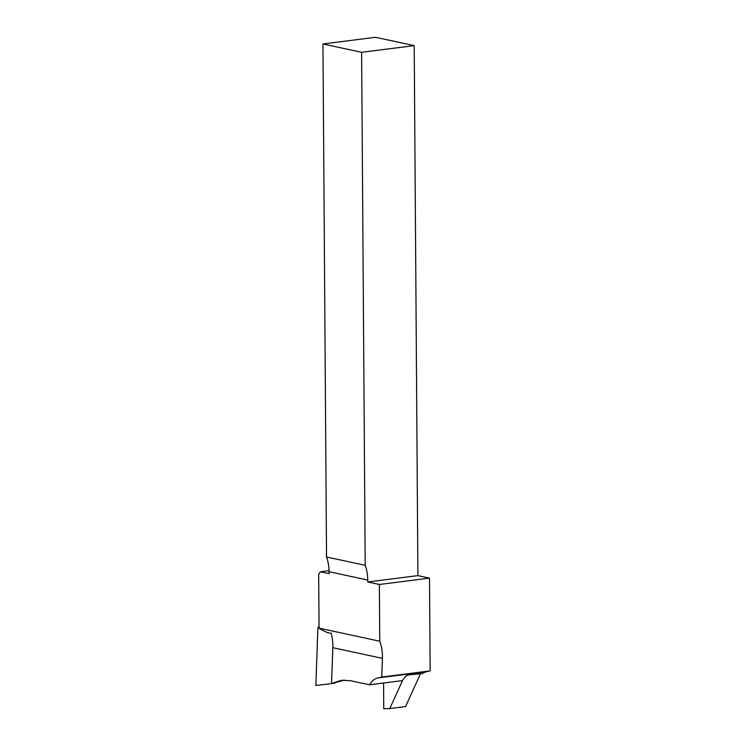 <?xml version="1.0" encoding="UTF-8"?>
<svg xmlns="http://www.w3.org/2000/svg" width="746" height="746" viewBox="0 0 746 746"><rect width="100%" height="100%" fill="white"/><g stroke="black" fill="none" stroke-linecap="round" stroke-linejoin="round"><path stroke-width="1.12" d="M429.51 578.122L379.369 584.482L379.761 641.234A39.818 31.677 -77.9 0 1 382.409 658.354L332.828 647.677L331.55 683.532L341.426 680.296L350.433 680.697L369.466 684.791L402.542 680.594A26.763 15.619 82.8 0 1 406.71 675.615L409.293 674.776L422.45 673.638A26.763 15.619 82.8 0 1 426.302 671.792L430.153 670.896L429.51 578.122L417.909 575.623L414.207 45.627L375.536 37.3L322.953 43.967L326.534 556.982A39.818 31.677 -77.9 0 1 329.089 571.725L329.098 573.665L320.398 571.79L318.682 574.308L319.055 628.16L317.899 627.908L319.036 625.95M332.828 647.677A39.818 31.677 102.1 0 0 332.856 646.707A39.818 31.677 -77.9 0 0 331.103 633.317L326.925 632.412L319.195 628.542A39.818 31.677 102.1 0 0 319.055 628.16L379.761 641.234M379.369 584.482L367.769 581.983L367.75 580.052A39.818 31.677 102.1 0 0 365.204 565.309L326.534 556.982M329.07 570.69L320.398 571.79M382.409 658.354L381.738 677.042L430.153 670.896M365.204 565.309L361.614 52.295L322.953 43.967M414.207 45.627L361.614 52.295M417.909 575.623L367.769 581.983M369.466 684.791C371.769 681.023 374.557 678.739 377.812 677.946L381.738 677.042M344.363 680.091L331.541 683.625L332.856 646.707M331.55 683.532L334.945 683.094M331.541 683.625L315.847 685.462L317.899 627.908M402.504 680.604L389.785 708.588L383.742 708.7L383.565 683M420.418 673.899L405.554 706.583L389.785 708.588M367.75 580.052L329.089 571.725M377.812 677.946L426.302 671.792"/></g></svg>
